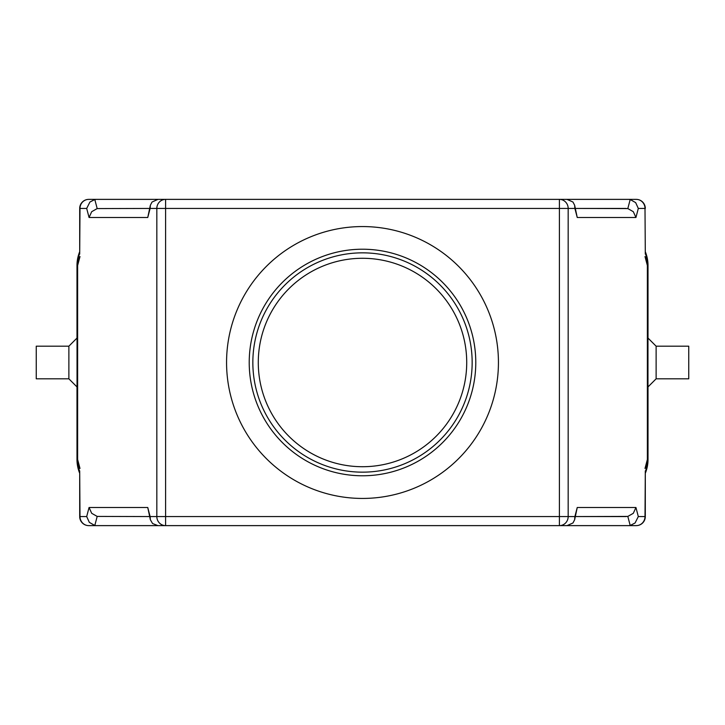 <?xml version="1.0" encoding="UTF-8"?>
<svg xmlns="http://www.w3.org/2000/svg" width="725" height="725" viewBox="0 0 725 725"><rect width="100%" height="100%" fill="white"/><g stroke="black" fill="none" stroke-linecap="round" stroke-linejoin="round"><path stroke-width="1.09" d="M656.125 346.188L688.75 346.188L688.75 378.812L656.125 378.812L656.125 346.188L647.969 338.031M68.875 346.188L36.25 346.188L36.25 378.812L68.875 378.812L68.875 346.188L77.031 338.031M79.696 254.094L79.995 208.438L86.692 208.438L89.918 202.03L94.812 199.52L96.443 199.375L88.758 199.375L165.599 199.375A9.062 8.772 90 0 0 156.827 208.438L156.827 516.562L150.12 516.562L150.356 519.743L152.558 523.522L157.968 525.625L165.599 525.625L88.758 525.625A9.062 8.772 -90 0 1 79.995 516.562L79.696 470.906M645.304 470.906L645.005 516.562L638.308 516.562L635.082 522.97L630.188 525.48L628.557 525.625L636.242 525.625L559.401 525.625A9.062 8.772 -90 0 0 568.173 516.562L568.173 208.438A9.062 8.772 -90 0 0 559.401 199.375L157.968 199.375L152.032 202.03L150.356 205.257L150.12 208.438L165.599 208.438L165.599 199.375L96.443 199.375M86.692 516.562L79.696 516.562A9.062 9.062 0 0 0 88.758 525.625L96.443 525.625L94.812 525.48L97.177 516.418L91.694 513.309L89.057 507.5L86.692 516.562L89.329 522.372L94.812 525.48M645.304 208.438A9.062 9.062 0 0 0 636.242 199.375L559.401 199.375L559.401 208.438L574.88 208.438L574.644 205.257L572.967 202.03L567.032 199.375L636.242 199.375A9.062 8.772 90 0 1 645.005 208.438L645.304 254.149M628.557 199.375L630.188 199.52L627.823 208.583L633.306 211.691L635.943 217.5L638.308 208.438L645.005 208.438L645.304 254.094M638.308 208.438L635.671 202.628L630.188 199.52M96.443 525.625L165.599 525.625L165.599 516.562L156.827 516.562A9.062 8.772 90 0 0 165.599 525.625L567.032 525.625L572.967 522.97L574.644 519.743L574.88 516.562L559.401 516.562L559.401 525.625L628.557 525.625M627.823 208.583L575.478 208.438L626.192 208.438M149.522 208.438L97.177 208.583L94.812 199.52M86.692 208.438L89.057 217.5L91.694 211.691L97.177 208.583M626.192 516.562L575.478 516.562L627.823 516.418L630.188 525.48M638.308 516.562L635.943 507.5L633.306 513.309L627.823 516.418M97.177 516.418L149.522 516.562M82.559 202.03A9.062 8.772 -90 0 1 88.758 199.375A9.062 9.062 0 0 0 79.696 208.438L79.995 208.438A9.062 8.772 -90 0 1 82.559 202.03M642.441 522.97A9.062 8.772 90 0 1 636.242 525.625A9.062 9.062 0 0 0 645.304 516.562L645.005 516.562A9.062 8.772 90 0 1 642.441 522.97M79.995 468.441L77.62 459.469L77.031 459.469L79.696 473.117A36.25 36.25 0 0 1 77.031 459.469L77.031 265.531L79.696 251.883A36.25 36.25 0 0 0 77.031 265.531L77.62 265.531L79.995 256.559M498.438 362.5A135.938 135.938 0 0 0 362.5 226.562A135.938 135.938 0 0 0 226.562 362.5A135.938 135.938 0 0 0 362.5 498.438A135.938 135.938 0 0 0 498.438 362.5M475.781 362.5A113.281 113.281 0 0 1 362.5 475.781A113.281 113.281 0 0 1 249.219 362.5A113.281 113.281 0 0 1 362.5 249.219A113.281 113.281 0 0 1 475.781 362.5M258.281 362.5A104.219 104.219 0 0 0 362.5 466.719A104.219 104.219 0 0 0 466.719 362.5A104.219 104.219 0 0 0 362.5 258.281A104.219 104.219 0 0 0 258.281 362.5M647.969 459.469L647.969 265.531L645.304 251.883A36.25 36.25 0 0 1 647.969 265.531L647.38 265.531L647.38 459.469L647.969 459.469L645.304 473.117A36.25 36.25 0 0 0 647.969 459.469M150.338 519.671L147.755 507.5L89.057 507.5M635.943 507.5L577.245 507.5L574.662 519.671M89.057 217.5L147.755 217.5L150.338 205.329M574.662 205.329L577.245 217.5L635.943 217.5M79.696 473.271A36.25 36.25 0 0 1 76.986 459.514L76.986 386.923M76.986 338.077L76.986 265.486A36.25 36.25 0 0 1 79.696 251.729M648.014 386.923L648.014 459.514A36.25 36.25 0 0 1 645.304 473.271M645.304 251.729A36.25 36.25 0 0 1 648.014 265.486L648.014 338.077M252.844 362.5A109.656 109.656 0 0 0 362.5 472.156A109.656 109.656 0 0 0 472.156 362.5A109.656 109.656 0 0 0 362.5 252.844A109.656 109.656 0 0 0 252.844 362.5M559.401 208.438L559.401 516.562L165.599 516.562L165.599 208.438L559.401 208.438M77.62 459.469L77.62 265.531M150.12 516.562L147.755 507.5M147.755 217.5L150.12 208.438M645.005 256.559L647.38 265.531M647.38 459.469L645.005 468.441M577.245 507.5L574.88 516.562M574.88 208.438L577.245 217.5M68.875 378.812L77.031 386.969M79.696 516.562L79.696 470.851M645.304 470.851L645.304 516.562M79.696 254.149L79.696 208.438M79.696 472.537L78.046 467.353L77.058 459.469L79.696 472.591M656.125 378.812L647.969 386.969"/></g></svg>
